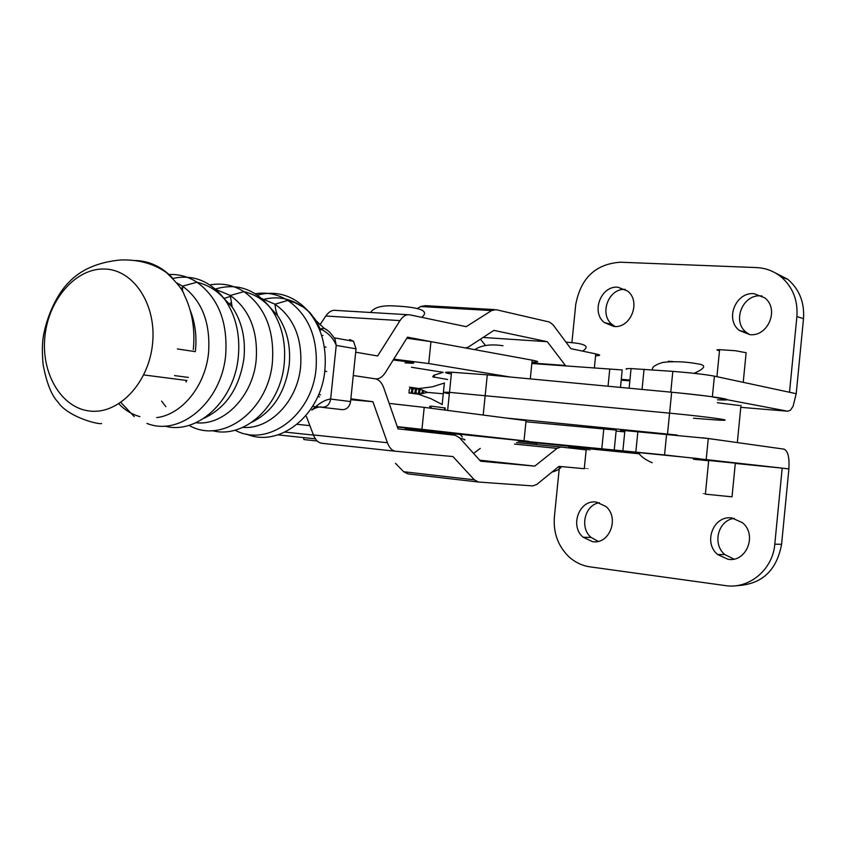 <?xml version="1.0" encoding="UTF-8"?>
<svg xmlns="http://www.w3.org/2000/svg" width="846" height="846" viewBox="0 0 846 846"><rect width="100%" height="100%" fill="white"/><g stroke="black" fill="none" stroke-linecap="round" stroke-linejoin="round"><path stroke-width="1.27" d="M480.433 339.193L485.012 344.84M465.723 348.002L468.673 346.871L493.905 330.384L547.33 341.71L565.815 366.011M547.33 341.71L483.077 337.459M355.69 352.211L377.644 355.955L400.01 320.613C402.96 316.14 406.217 314.215 409.781 314.839L466.199 326.683L491.568 310.567L496.01 309.668L549.318 322.009L552.956 324.663L570.828 348.658L595.774 353.892C600.977 355.034 600.914 355.648 595.584 355.743M494.244 309.562L425.274 305.67L420.663 306.527L417.12 308.642M407.888 314.723L335.915 310.408C332.214 309.784 328.861 311.656 325.826 316.002L320.031 324.674M324.293 346.871L326.038 347.167L324.293 346.871M479.671 460.182L534.778 466.125L480.591 461.218L459.41 437.657L455.106 435.235L398.032 428.859L383.809 387.986C381.842 382.593 378.997 379.537 375.275 378.828L353.279 375.508L375.275 378.828C379.029 379.251 382.403 377.136 385.406 372.494L407.486 337.163L431.449 341.731M326.736 371.5L324.748 371.204L326.736 371.5M195.341 351.661L177.396 348.954L195.341 351.661M473.57 453.403L480.253 448.422M534.778 466.125L557.038 448.38L560.93 447.037L586.162 449.861L584.269 468.705C589.546 469.192 589.556 469.128 584.29 468.515M586.141 449.998C591.417 450.495 591.428 450.442 586.162 449.861M350.857 398.815L372.906 401.723L387.415 442.722C389.361 447.957 392.132 450.802 395.727 451.267L452.927 456.554L474.342 479.83L478.476 482.03L532.779 485.911L536.84 484.409L558.984 466.368L584.269 468.705M478.032 481.977L407.973 473.908L403.669 471.73L395.463 463.322M395.727 451.267L322.072 443.325C318.35 442.849 315.473 440.057 313.422 434.95L306.4 416.444M372.906 401.723L350.762 399.703M319.587 396.859L317.758 396.689M143.735 374.926L186.945 380.51L143.735 374.926M174.562 375.592L188.383 377.422M318.656 394.574L320.507 394.818M195.447 350.656C196.896 336.105 195.13 322.601 190.139 310.133M263.032 299.59C275.859 296.153 288.01 297.908 299.505 304.846M321.586 335.407L322.95 335.502M320.296 328.893L324.198 328.354L327.148 330.13M322.347 407.212C319.629 406.461 316.097 407.402 311.762 410.067C319.164 403.182 325.456 399.513 330.649 399.069L350.572 401.554C349.567 406.852 346.839 409.549 342.376 409.665L315.738 406.588M349.662 339.542L353.543 341.287L356.039 348.827L336.232 345.401L330.649 398.974M316.245 320.867L324.198 328.354C328.481 330.596 329.887 331.96 334.995 339.045L336.232 345.401C333.641 338.707 328.83 333.43 321.818 329.58M314.278 406.45L312.692 406.302M356.039 348.827L350.572 401.554M322.368 407.222C326.926 407.127 329.676 404.409 330.649 399.069M616.11 431.069L624.76 431.883M441.824 433.744L443.6 432.666M722.981 440.565L702.444 437.752M677.128 435.045L505.961 418.009M449.342 393.654C441.475 392.417 441.517 391.994 449.48 392.364L669.588 413.144C712.226 417.226 741.043 421.562 715.6 419.923L693.509 418.22M418.929 394.31L427.463 392.417L443.262 393.781L442.162 404.515M717.577 399.798C743.052 401.057 714.299 396.182 671.65 392.227L487.285 374.841L451.542 372.219C443.568 372.029 443.505 372.631 451.352 374.017M447.629 410.416L449.48 392.364L669.588 413.144C712.226 417.226 741.043 421.562 715.6 419.923M418.781 388.494L427.463 392.417L443.262 393.781L444.362 383.037M303.481 437.594L303.904 439.571L317.229 440.999M652.213 462.73C645.276 459.759 640.655 456.364 638.36 452.557L694.577 458.194C702.37 459.061 702.296 459.124 694.376 458.384M735.322 463.143L732.023 496.845L705.384 494.149C701.958 493.715 701.969 493.652 705.405 493.948M743.232 382.339L746.13 352.719L735.481 350.741L719.597 349.652C716.128 349.694 716.097 350.043 719.491 350.699M737.331 442.585L740.98 405.371M734.286 518.408C718.191 520.004 711.898 544.063 724.811 554.564L733.863 559.09M731.991 517.995C713.559 514.918 702.783 542.508 717.641 554.521L727.951 559.28C746.405 562.706 757.551 534.725 742.439 522.701L731.991 517.995M599.38 502.736C584.787 504.776 579.32 527.64 591.079 537.422L598.196 541.366M596.398 502.09C579.415 499.225 569.39 525.895 583.116 537.242L592.443 541.641C609.458 544.845 619.801 517.805 605.852 506.447L596.398 502.09M569.527 446.286L536.671 442.902C533.435 442.606 533.318 442.627 536.301 442.966L536.66 443.008M733.958 463.037L708.694 460.467M559.46 466.41L554.384 516.906C553.189 532.832 558.032 546.125 568.914 556.763C575.026 562.315 582.037 565.678 589.926 566.841L725.371 585.591C748.911 589.451 772.821 569.739 774.788 544.179L782.18 468.134L735.29 463.439M708.673 460.763L693.445 459.241M639.502 453.837L568.829 446.751M782.138 468.124L664.554 454.937L518.979 440.703M518.323 441.2L536.639 443.209M788.863 468.906C789.582 457.464 787.954 450.876 783.978 449.141L708.271 438.492L620.499 430.17M614.207 450.178L616.205 430.106L526.201 421.784M735.967 585.707C761.4 584.745 776.607 570.944 781.588 544.306L788.906 468.917L782.18 468.134M749.757 334.656L746.257 332.351C731.801 321.406 742.608 294.133 760.808 295.889L762.066 295.994M753.945 293.657L764.721 297.824C779.536 308.864 768.263 336.761 749.926 334.667L739.298 330.437C724.747 319.397 735.639 291.891 753.945 293.657M617.876 287.196L627.626 291.066C641.31 301.525 630.852 328.46 613.942 326.493L604.319 322.559C590.868 312.111 600.988 285.536 617.876 287.196M739.594 405.53L717.292 402.738M629.932 379.991L621.271 379.325M620.467 387.394L622.212 369.935L532.092 363.516M772.335 271.386L787.88 279.36C799.385 289.395 804.599 302.487 803.499 318.646L796.213 393.697L714.405 376.153C705.194 374.429 691.33 372.843 672.824 371.373L631.063 368.581C626.664 368.507 625.162 368.729 626.569 369.268M571.896 342.693L575.714 304.676C580.694 278.112 595.573 263.963 620.372 262.218L756.493 267.579C765.736 268.013 773.974 271.143 781.196 276.97C792.787 287.08 798.021 300.277 796.9 316.573L789.508 392.258L796.213 393.697L793.051 406.344L790.439 410.204L787.668 411.209L712.364 396.922M706.558 396.002L681.273 393.168M615.074 326.524L612.081 324.462C598.809 314.173 608.57 288.042 625.247 289.385M462.35 436.98L460.013 434.305L519.275 440.47M409.094 390.344L409.295 392.956M411.293 387.415L412.161 393.358M412.034 387.521L412.89 393.464M414.878 387.933L415.746 393.855M415.608 388.039L416.475 393.961M418.432 388.451L419.299 394.12M419.256 388.917L419.997 393.771M422.44 391.021L422.704 392.808M423.201 391.37L423.391 392.65M409.126 390.059L410.606 387.32M410.839 393.168L411.917 390.387M412.446 389.297L413.356 387.711M411.537 393.274L412.076 391.772M412.637 390.44L414.064 387.817M414.276 393.654L415.46 390.662M415.978 389.625L416.803 388.208M414.984 393.75L415.629 391.973M416.179 390.715L417.501 388.314M417.702 394.13L418.982 390.947M419.5 389.943L419.817 389.372M418.4 394.225L419.151 392.206M419.701 391L420.346 389.773M421.646 393.115L422.482 391.233M459.875 438.175L464.528 439.36M445.916 432.919L450.781 434.749M464.116 439.772L465.014 439.867M405.181 428.414L460.097 434.495M389.181 403.405L424.206 407.37L421.953 429.313L524.023 440.808C531.436 441.654 531.51 441.739 524.256 441.062L519.137 440.576M424.206 407.37L526.064 420.631L524.023 440.808M442.299 404.578L431.079 398.752L418.442 394.236L408.84 392.893M431.502 408.322L429.514 406.44L431.238 406.133L444.742 407.92L444.531 410.014M397.324 426.807L405.245 427.801L398.371 427.145M421.953 429.313L397.26 426.648M532.229 362.151C539.547 362.236 539.526 361.57 532.176 360.163L430.952 341.636L406.82 338.22M404.991 362.871L411.886 363.262C417.29 363.093 411.061 362.014 393.21 360.015M393.75 359.138L428.711 363.537L510.117 376.999M411.473 367.27L443.124 372.335L433.861 375.254L432.666 376.808L447.65 379.516M444.51 382.995L432.306 386.834L419.034 388.536L409.432 387.151M319.672 324.335L320.243 324.367M277.964 434.876L315.431 438.863M565.371 365.472L532.145 363.029M491.568 310.567L420.663 306.527M400.01 320.613L325.826 316.002M594.347 368.116L595.774 353.892M557.038 448.38L514.453 444.076M560.93 447.037L516.504 442.574M474.342 479.83L403.669 471.73M387.415 442.722L313.422 434.95M204.161 418.167C226.39 407.571 239.661 387.521 243.976 358.017C245.742 338.358 241.808 321.353 232.174 307.003L220.277 294.63M185.856 380.372L186.194 382.001M252.023 422.186C272.888 411.516 285.282 392.417 289.216 364.88C290.908 345.94 287.027 329.528 277.583 315.632L268.171 305.385M230.45 296.386L223.915 298.479M182.63 287.82L180.737 288.412M44.965 335.925C40.735 372.98 61.229 408.184 89.951 411.061C118.609 414.508 148.568 383.185 152.502 344.206C156.88 305.258 134.091 270.033 105.253 269.049C76.457 267.495 48.793 298.839 44.965 335.925M156.732 417.617C182.091 414.593 205.462 385.765 208.571 352.645C210.58 322.601 201.887 300.436 182.482 286.128L177.036 283.05M118.821 403.828C124.954 410.173 131.987 414.434 139.918 416.623M120.862 402.485L134.25 416.592M146.908 423.412C180.103 436.959 221.715 401.913 225.692 354.844C227.87 322.019 218.3 297.813 196.981 282.236C188.298 276.642 178.992 274.072 169.052 274.516M164.621 426.067C196.981 435.225 234.511 400.919 238.318 356.758C240.285 334.921 235.928 316.055 225.269 300.14C211.193 281.358 193.766 274.104 172.996 278.387M195.955 422.757C223.82 426.067 252.975 396.266 256.19 359.867C258.104 330.807 249.464 309.34 230.292 295.466L215.783 289.427M161.618 401.131L165.837 406.683M189.007 425.358C222.16 444.7 268.489 410.807 272.433 361.94C274.495 330.183 264.999 306.738 243.944 291.637C233.306 284.986 221.959 282.754 209.903 284.922M212.272 430.646C244.06 439.275 280.586 406.228 284.214 363.738C286.085 342.704 281.792 324.494 271.344 309.097C256.084 289.321 237.419 282.638 215.339 289.036M242.802 427.399C269.885 429.747 297.581 401.216 300.626 366.614C302.434 338.453 293.869 317.652 274.939 304.2L261.964 298.649M230.905 302.91L229.076 303.915M235.04 430.17C267.674 448.073 312.322 415.344 316.066 368.581C318.011 337.797 308.6 315.082 287.809 300.425C277.668 294.175 266.839 291.944 255.344 293.731M246.429 434.051C279.36 448.295 321.205 415.143 324.906 369.829C326.863 345.792 321.004 325.879 307.331 310.08C292.938 295.254 276.293 290.252 257.406 295.095M231.191 304.486L230.324 305.163M193.3 349.546C195.257 329.358 192.222 311.117 184.195 294.81C183.053 290.231 177.131 282.818 166.408 272.56C153.464 263.476 138.046 259.288 120.132 260.018C97.861 262.218 80.772 269.652 68.833 282.321C60.69 290.125 48.359 309.488 43.4 335.883C42.141 343.423 42.046 353.025 43.125 364.7C46.583 382.91 51.5 395.325 57.866 401.945C67.469 416.623 97.417 424.586 101.626 423.55M172.002 277.372C161.163 266.395 148.716 260.769 134.651 260.494M671.65 392.227L667.515 434.072M487.285 374.841L483.193 415.048M668.287 361.253L672.856 361.559M706.22 459.304L708.271 438.492M664.554 454.937L666.616 434.03M635.822 452.071L637.884 431.354M601.781 448.972L603.769 429.028M774.788 544.179L781.588 544.306M787.668 411.209L740.789 407.338M621.186 380.182L629.847 380.848M714.405 376.153L712.374 396.763M672.824 371.373L670.762 392.142M644.049 369.268L642.051 389.435M609.744 369.258L608.052 386.231M796.9 316.573L803.499 318.646M431.238 406.133L431.048 408.015M530.283 378.892L532.176 360.163M428.711 363.537L430.952 341.636M434.178 377.422L434.432 374.947M448.274 373.435L448.327 372.906M285.017 432.095L313.475 435.087M297.327 424.354L309.89 425.633M182.577 291.606L182.482 286.128L196.981 282.236C208.518 285.039 217.94 291.003 225.269 300.14L232.174 307.003L230.292 295.466L243.944 291.637C255.143 294.376 264.28 300.193 271.344 309.097L277.583 315.632L275.849 310.482L274.939 304.2L287.809 300.425L295.296 302.868L303.587 307.288L309.816 312.47L316.129 320.687L320.771 330.056M353.543 341.287L334.191 337.829M449.48 392.364L451.542 372.219M565.942 342.101L571.187 342.609C585.992 343.878 589.768 346.712 582.492 351.111M551.941 472.11C557.25 470.64 560.401 468.8 561.384 466.59M536.671 442.902L536.501 444.584M694.08 373.329C705.575 368.179 706.717 365.017 697.506 363.833C685.778 361.633 674.22 361.157 662.82 362.405C655.016 364.816 651.6 367.312 652.573 369.892M705.384 494.149L708.705 460.383M716.932 376.692L719.597 349.652M717.641 554.521L724.811 554.564M583.116 537.242L591.079 537.422M622.878 450.812L624.93 430.233M631.063 368.581L629.117 388.208M781.196 276.97L787.88 279.36M604.319 322.559L612.081 324.462M739.298 330.437L746.257 332.351M474.796 349.662C481.332 345.21 490.733 343.899 503.01 345.739M445.208 407.962L444.996 410.077M448.729 373.53L448.792 372.97M370.633 312.491C373.974 307.278 382.18 305.099 395.251 305.977C420.927 307.31 429.726 311.095 421.646 317.324"/></g></svg>
